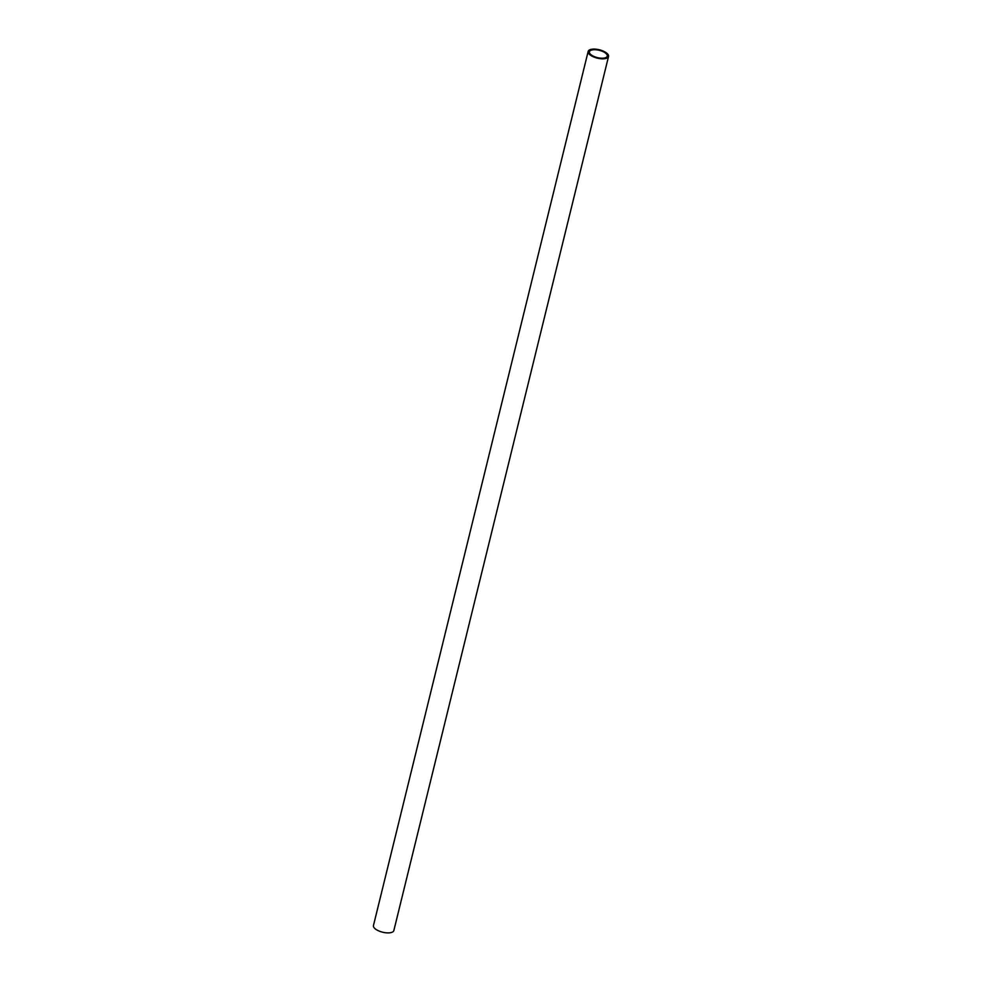 <?xml version="1.0" encoding="UTF-8"?>
<svg xmlns="http://www.w3.org/2000/svg" width="982" height="982" viewBox="0 0 982 982"><rect width="100%" height="100%" fill="white"/><g stroke="black" fill="none" stroke-linecap="round" stroke-linejoin="round"><path stroke-width="1.47" d="M603.893 52.058A9.182 3.768 -166.2 0 1 607.269 56.158A9.182 3.768 -166.2 0 1 601.856 58.22A9.182 3.768 -166.2 0 1 592.797 55.876A9.182 3.768 -166.2 0 1 589.421 51.776A9.182 3.768 -166.2 0 1 594.846 49.714A9.182 3.768 -166.2 0 1 603.893 52.058M608.545 56.465L393.843 930.543A10.495 4.296 -166.2 0 1 387.657 932.9A10.495 4.296 -166.2 0 1 377.309 930.212A10.495 4.296 -166.2 0 1 373.455 925.535L588.157 51.457A10.495 4.296 -166.2 0 1 594.343 49.1A10.495 4.296 -166.2 0 1 604.691 51.788A10.495 4.296 -166.2 0 1 608.545 56.465A10.495 4.296 -166.2 0 1 602.347 58.834A10.495 4.296 -166.2 0 1 591.999 56.146A10.495 4.296 -166.2 0 1 588.157 51.457"/></g></svg>
